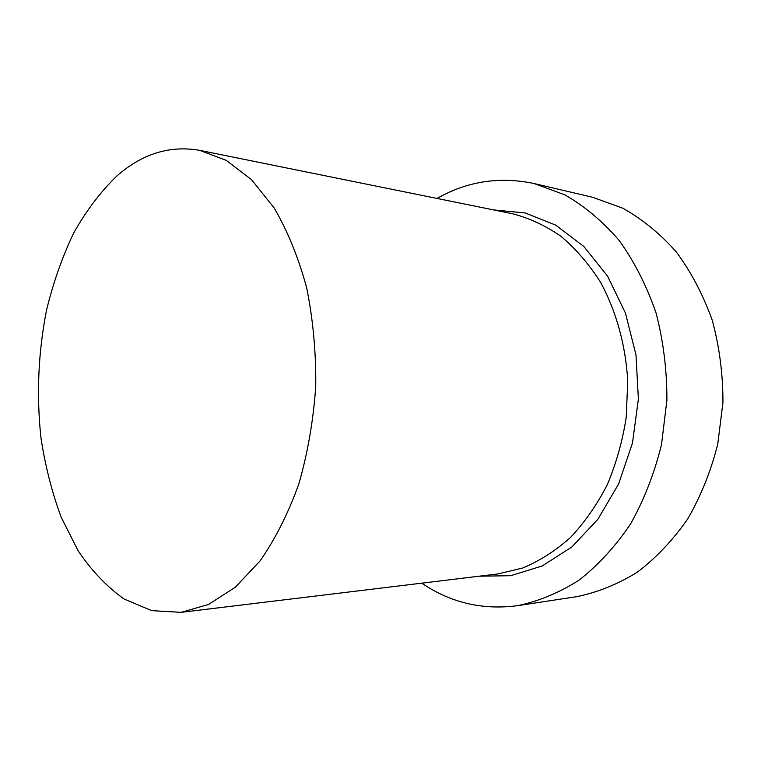 <?xml version="1.0" encoding="UTF-8"?>
<svg xmlns="http://www.w3.org/2000/svg" width="761" height="761" viewBox="0 0 761 761"><rect width="100%" height="100%" fill="white"/><g stroke="black" fill="none" stroke-linecap="round" stroke-linejoin="round"><path stroke-width="1.14" d="M117.118 175.762C142.336 153.722 169.817 145.237 199.544 150.317L226.217 160.352L251.501 179.644L274.16 207.943C287.601 231.002 298.436 257.599 306.645 287.715C313.056 319.335 316.091 352.191 315.748 386.293C313.389 420.319 307.758 452.833 298.864 483.844C288.295 513.228 275.387 538.874 260.157 560.8L235.33 587.216L208.6 604.434L181.213 612.339L151.696 610.655L124.053 598.993C106.863 586.769 91.567 570.721 78.164 550.869L61.194 517.252C52.005 492.453 45.27 466.065 40.989 438.089C36.338 394.978 38.221 352.191 46.63 309.727C53.356 282.302 62.383 256.714 73.722 232.942C86.297 210.607 100.756 191.544 117.118 175.762M181.213 612.339L497.998 573.918L522.693 568.02C539.511 561.009 555.425 550.85 570.417 537.532C584.591 522.503 596.852 504.952 607.192 484.881C616.191 463.639 622.536 441.095 626.227 417.256L627.749 381.185C625.694 345.028 616.144 310.811 600.391 282.036C588.89 263.972 575.706 248.704 560.857 236.224C545.342 225.532 529.152 218.017 512.286 213.698L199.544 150.317M437.023 198.45C467.302 181.232 499.673 176.267 534.127 183.553L564.757 194.797C584.562 206.136 602.731 221.384 619.254 240.562C634.446 261.803 646.707 285.908 656.03 312.876C663.364 341.023 666.988 370.141 666.902 400.229L661.509 444.548C654.431 473.294 644.11 499.777 630.546 523.996C615.411 546.398 598.251 565.119 579.054 580.148C559.107 592.829 538.55 601.342 517.385 605.699C482.455 610.236 450.579 602.731 421.756 583.164M534.127 183.553L592.591 197.27L622.726 208.172C642.189 219.054 660.015 233.598 676.206 251.815C691.093 271.943 703.097 294.735 712.229 320.181C719.421 346.712 722.998 374.136 722.95 402.455L717.747 444.158C710.888 471.221 700.852 496.182 687.64 519.031C672.886 540.186 656.115 557.908 637.318 572.186C617.78 584.258 597.585 592.41 576.752 596.662L517.385 605.699M493.737 209.941L525.119 212.937L555.711 225.123L583.792 246.431L607.582 276.176L625.418 312.971L635.968 354.797L638.393 399.097L632.467 443.064L618.636 483.92L597.937 519.192L571.872 546.959L542.193 565.975L510.726 575.706L479.211 576.201"/></g></svg>
